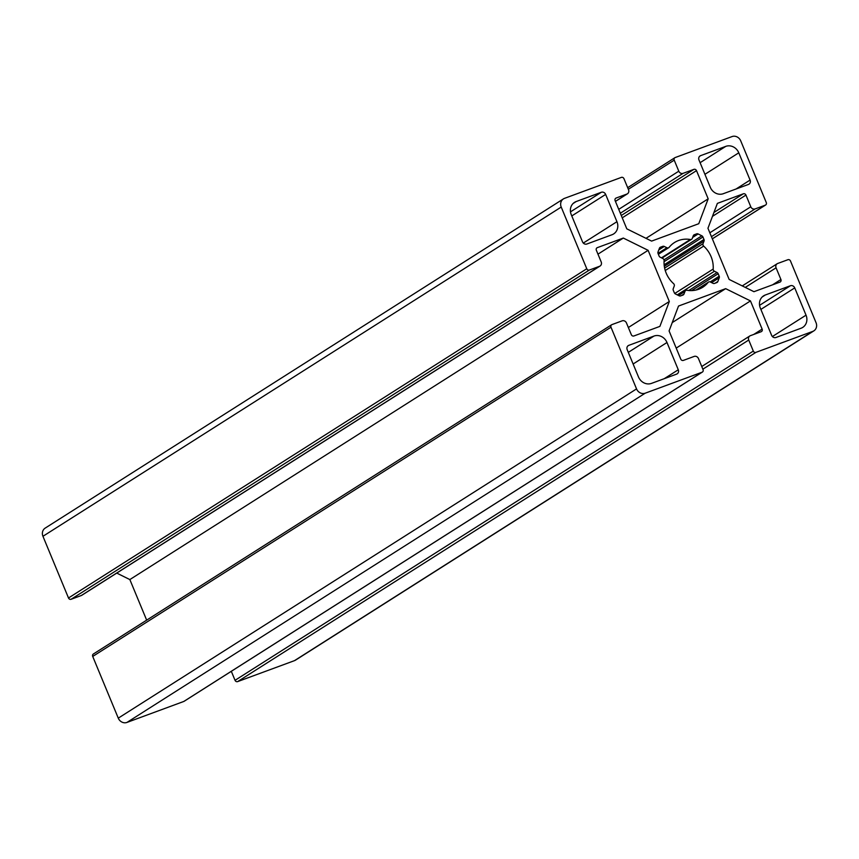 <?xml version="1.0" encoding="UTF-8"?>
<svg xmlns="http://www.w3.org/2000/svg" width="859" height="859" viewBox="0 0 859 859"><rect width="100%" height="100%" fill="white"/><g stroke="black" fill="none" stroke-linecap="round" stroke-linejoin="round"><path stroke-width="1.29" d="M653.967 336.062A10.576 9.524 -122.4 0 1 666.981 342.494L678.277 369.767A3.522 3.178 -122.4 0 1 676.634 374.116L651.498 383.382A10.576 9.524 -122.4 0 1 638.484 376.951L627.188 349.677A3.522 3.178 -122.4 0 1 628.842 345.329L653.967 336.062L628.305 352.362M723.299 193.704A10.576 9.524 -122.4 0 1 710.286 187.273L698.99 159.999A3.522 3.178 -122.4 0 1 700.643 155.64L725.769 146.374A10.576 9.524 -122.4 0 1 738.783 152.805L750.079 180.079A3.522 3.178 -122.4 0 1 748.436 184.438L723.299 193.704M775.956 337.49A3.522 3.178 -122.4 0 1 771.618 335.343L760.322 308.07A10.576 9.524 -122.4 0 1 763.63 295.829A10.576 9.524 -122.4 0 1 765.262 295.013L790.398 285.746A3.522 3.178 -122.4 0 1 794.736 287.894L806.032 315.167A10.576 9.524 -122.4 0 1 802.725 327.408A10.576 9.524 -122.4 0 1 801.093 328.213L775.956 337.49M616.945 221.697A10.576 9.524 -122.4 0 1 613.637 233.938A10.576 9.524 -122.4 0 1 612.005 234.743L586.869 244.01A3.522 3.178 -122.4 0 1 582.531 241.873L571.235 214.6A10.576 9.524 -122.4 0 1 574.542 202.359A10.576 9.524 -122.4 0 1 576.174 201.543L601.311 192.276A3.522 3.178 -122.4 0 1 605.649 194.424L616.945 221.697L583.304 243.065M660.195 257.217A2.115 1.901 -122.4 0 1 659.1 256.036L658.069 253.534A2.115 1.901 -122.4 0 1 658.026 251.966L659.433 248.23A2.115 1.901 -122.4 0 1 660.474 247.188L662.772 246.35A2.115 1.901 -122.4 0 1 664.275 246.447L666.906 247.746A2.115 1.901 57.6 0 0 669.161 247.306A26.446 23.816 -122.4 0 1 674.455 242.549A26.446 23.816 -122.4 0 1 690.325 239.5A2.115 1.901 57.6 0 0 692.29 238.383L693.288 235.742A2.115 1.901 -122.4 0 1 694.33 234.711L696.628 233.863A2.115 1.901 -122.4 0 1 698.131 233.959L701.846 235.806A2.115 1.901 -122.4 0 1 702.941 236.987L703.983 239.478A2.115 1.901 -122.4 0 1 704.026 241.057L703.027 243.688A2.115 1.901 57.6 0 0 703.661 246.103A26.446 23.816 -122.4 0 1 713.174 269.071A2.115 1.901 57.6 0 0 714.441 271.251L717.072 272.55A2.115 1.901 -122.4 0 1 718.167 273.731L719.198 276.222A2.115 1.901 -122.4 0 1 719.241 277.801L717.834 281.527A2.115 1.901 -122.4 0 1 716.803 282.568L714.495 283.416A2.115 1.901 -122.4 0 1 712.991 283.309L710.372 282.01A2.115 1.901 57.6 0 0 708.106 282.45A26.446 23.816 -122.4 0 1 702.823 287.207A26.446 23.816 -122.4 0 1 686.953 290.256A2.115 1.901 57.6 0 0 684.977 291.384L683.979 294.014A2.115 1.901 -122.4 0 1 682.948 295.056L680.639 295.904A2.115 1.901 -122.4 0 1 679.136 295.797L675.421 293.961A2.115 1.901 -122.4 0 1 674.326 292.779L673.284 290.278A2.115 1.901 -122.4 0 1 673.241 288.71L674.24 286.068A2.115 1.901 57.6 0 0 673.606 283.663A26.446 23.816 -122.4 0 1 664.093 260.696A2.115 1.901 57.6 0 0 662.826 258.516L660.195 257.217M680.768 359.116L669.086 330.93L678.513 306.051L725.662 288.656L750.465 300.918L762.137 329.104A2.115 1.901 -122.4 0 1 761.149 331.714L750.379 335.686A3.522 3.178 57.6 0 0 748.737 340.035L753.311 351.084A2.115 1.901 57.6 0 0 755.909 352.362L812.754 331.402A7.055 6.346 57.6 0 0 813.849 330.865A7.055 6.346 57.6 0 0 816.05 322.705L790.495 261.007A2.115 1.901 57.6 0 0 787.896 259.719L777.717 263.466A3.522 3.178 57.6 0 0 776.074 267.815L780.917 279.508A2.115 1.901 -122.4 0 1 779.929 282.117L753.955 291.695L729.151 279.433L707.956 228.258L717.372 203.379L743.346 193.801A2.115 1.901 -122.4 0 1 745.945 195.079L750.787 206.772A3.522 3.178 57.6 0 0 755.125 208.92L765.294 205.161A2.115 1.901 57.6 0 0 766.282 202.552L740.726 140.855A7.055 6.346 57.6 0 0 732.051 136.57L675.206 157.541A2.115 1.901 57.6 0 0 674.218 160.15L678.793 171.188A3.522 3.178 57.6 0 0 683.13 173.325L693.9 169.363A2.115 1.901 -122.4 0 1 696.509 170.64L708.181 198.826L698.764 223.716L651.605 241.1L626.802 228.838L615.13 200.652A2.115 1.901 -122.4 0 1 616.118 198.042L626.887 194.07A3.522 3.178 57.6 0 0 628.53 189.721L623.956 178.683A2.115 1.901 57.6 0 0 621.358 177.394L564.513 198.354A7.055 6.346 57.6 0 0 563.418 198.901A7.055 6.346 57.6 0 0 561.217 207.062L586.772 268.76A2.115 1.901 57.6 0 0 589.381 270.037L599.55 266.29A3.522 3.178 57.6 0 0 601.193 261.941L596.35 250.248A2.115 1.901 -122.4 0 1 597.338 247.639L623.312 238.061L648.115 250.323L669.311 301.498L659.895 326.388L633.921 335.966A2.115 1.901 -122.4 0 1 631.322 334.677L626.479 322.984A3.522 3.178 57.6 0 0 622.141 320.847L611.973 324.595A2.115 1.901 57.6 0 0 610.985 327.204L636.54 388.902A7.055 6.346 57.6 0 0 645.216 393.186L702.061 372.226A2.115 1.901 57.6 0 0 703.049 369.617L698.474 358.579A3.522 3.178 57.6 0 0 694.136 356.431L683.367 360.404A2.115 1.901 -122.4 0 1 680.768 359.116M93.706 653.839A2.115 1.901 57.6 0 0 92.718 656.448L118.274 718.145A7.055 6.346 57.6 0 0 126.949 722.43L183.794 701.459A2.115 1.901 57.6 0 0 184.406 701.073M628.359 327.515L669.311 301.498M116.738 573.082L129.849 579.567L146.664 620.144M129.849 579.567L648.115 250.323M597.971 254.157L623.312 238.061M563.418 198.901L45.151 528.135A7.055 6.346 57.6 0 0 42.95 536.295L68.505 597.993A2.115 1.901 57.6 0 0 71.104 599.281L81.283 595.534A3.522 3.178 57.6 0 0 81.83 595.266L600.097 266.022M646 238.33L708.181 198.826M231.318 671.319L235.044 680.317A2.115 1.901 57.6 0 0 237.642 681.606L294.487 660.646A7.055 6.346 57.6 0 0 295.582 660.099L813.849 330.865M676.205 348.099L750.465 300.918M672.243 322.587L725.662 288.656M633.126 364.001L666.981 342.494M627.811 345.973L628.842 345.329M664.232 378.69L678.277 369.767M736.034 189.012L750.079 180.079M704.928 174.313L738.783 152.805M700.106 162.684L725.769 146.374M699.613 156.295L700.643 155.64M772.391 336.535L806.032 315.167M760.881 309.401L794.736 287.894M759.571 305.332L790.398 285.746M762.201 296.967L765.262 295.013M571.793 215.931L605.649 194.424M570.483 211.862L601.311 192.276M573.114 203.497L576.174 201.543M681.509 295.582L683.979 294.014M678.513 295.485L684.977 291.384M696.262 289.977L708.106 282.45M715.364 283.094L717.834 281.527M711.628 282.632L719.241 277.801M710.2 281.945L719.198 276.222M691.624 290.589L718.167 273.731M688.8 290.503L717.072 272.55M677.257 294.873L714.441 271.251M674.766 293.467L713.174 269.071M665.242 270.51L703.661 246.103M664.619 268.083L703.027 243.688M664.308 266.279L704.026 241.057M664.136 264.797L703.983 239.478M664.039 261.694L702.941 236.987M663.986 259.858L701.846 235.806M692.644 237.449L698.131 233.959M693.181 236.053L696.628 233.863M693.707 235.098L694.33 234.711M661.462 257.84L690.325 239.5M658.015 253.394L666.906 247.746M658.789 249.926L664.275 246.447M659.325 248.53L662.772 246.35M659.852 247.585L660.474 247.188M183.794 701.459L702.061 372.226M126.949 722.43L645.216 393.186M118.274 718.145L636.54 388.902M92.718 656.448L610.985 327.204M596.726 248.026L597.338 247.639M81.283 595.534L599.55 266.29M71.104 599.281L589.381 270.037M68.505 597.993L586.772 268.76M42.95 536.295L561.217 207.062M615.42 201.36L626.887 194.07M615.506 198.44L616.118 198.042M622.238 217.821L696.509 170.64M621.272 215.491L693.9 169.363M620.338 213.225L683.13 173.325M618.727 209.349L678.793 171.188M628.348 189.281L674.218 160.15M712.326 238.813L765.294 205.161M711.435 236.665L755.125 208.92M709.835 232.789L750.787 206.772M712.455 216.361L745.945 195.079M713.926 212.484L743.346 193.801M772.488 284.866L780.917 279.508M745.258 287.4L776.074 267.815M294.487 660.646L812.754 331.402M237.642 681.606L755.909 352.362M235.044 680.317L753.311 351.084M702.866 369.177L748.737 340.035M753.719 334.462L762.137 329.104M678.127 295.303L685.675 290.503M695.994 290.041L708.535 282.074M661.956 258.087L691.592 239.253M658.37 254.264L668.731 247.682M184.116 701.298L702.383 372.065M93.373 654L611.64 324.756M615.441 201.414L627.435 193.801M627.682 187.681L674.884 157.702M712.336 238.856L765.627 205M742.262 285.918L777.17 263.734M701.76 366.503L749.832 335.955"/></g></svg>
